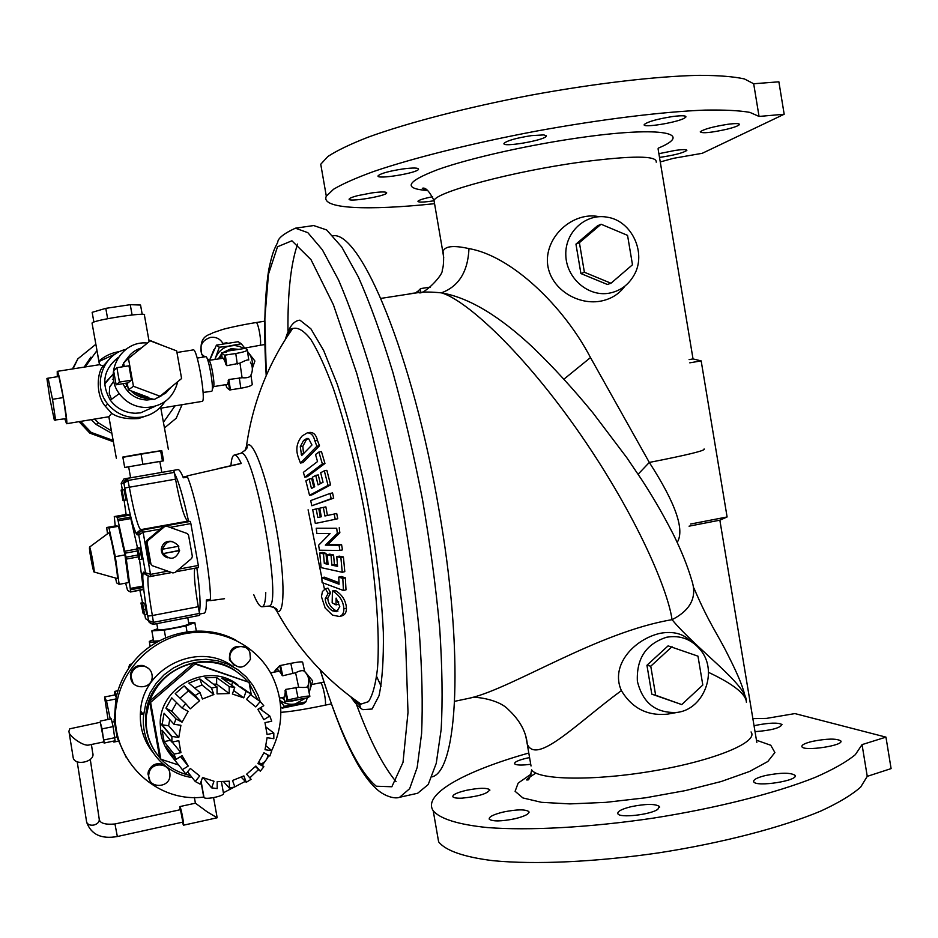<?xml version="1.0" encoding="UTF-8"?>
<svg xmlns="http://www.w3.org/2000/svg" width="938" height="938" viewBox="0 0 938 938"><rect width="100%" height="100%" fill="white"/><g stroke="black" fill="none" stroke-linecap="round" stroke-linejoin="round"><path stroke-width="1.41" d="M433.907 200.791C423.613 202.338 418.289 202.502 417.926 201.26L418.407 200.791C420.517 199.536 425.254 198.176 432.617 196.699M658.886 153.691L675.466 150.361C683.122 149.353 686.921 149.365 686.851 150.42C683.028 152.988 673.918 155.309 659.508 157.408M672.851 116.5C681.738 115.386 686.1 115.538 685.936 116.945L684.435 118.153C676.708 122.69 641.639 128.26 644.254 124.531C647.748 121.659 657.28 118.985 672.851 116.5M403.012 168.934C413.353 167.632 418.524 167.75 418.524 169.274C417.539 173.108 375.388 179.897 378.131 175.758C380.84 173.378 389.129 171.103 403.012 168.934M660.258 161.946L673.402 158.334L702.269 153.293L784.18 114.237L759.053 116.441L749.884 112.384C739.437 110.532 724.488 109.769 705.036 110.098C662.756 111.704 600.848 119.314 536.771 131.027C472.799 143.08 413.224 157.994 373.957 171.384C356.041 177.915 342.569 183.871 333.553 189.242L326.318 196.218C320.221 208.928 367.778 210.769 434.552 203.675M531.483 135.623L543.97 134.896L546.244 136.139C545.142 140.325 501.127 147.829 504.058 143.326C507.235 140.559 516.381 138.003 531.483 135.623M727.654 124.308C735.627 123.277 739.554 123.359 739.425 124.555C738.523 125.786 734.384 127.345 726.985 129.21C711.074 132.715 702.163 133.583 700.252 131.836C703.641 129.221 712.774 126.712 727.654 124.308M371.987 192.888C381.731 191.633 386.644 191.657 386.714 192.97C385.928 196.265 346.743 202.549 349.182 198.985C349.745 198.082 352.571 196.968 357.683 195.643L371.987 192.888M784.18 114.237L778.88 81.817L753.683 83.752L744.397 78.933C733.856 76.599 718.825 75.403 699.302 75.333C656.858 76.189 594.821 83.4 530.72 95.207C466.725 107.401 407.198 122.937 368.048 137.206C350.191 144.194 336.801 150.631 327.866 156.505L320.749 164.244L321.769 170.106M666.637 637.23C646.13 643.843 636.374 658.511 637.371 681.234C642.729 703.137 656.037 713.525 677.283 712.399C704.004 709.198 718.18 671.526 700.803 650.327C691.81 639.294 680.425 634.932 666.637 637.23M681.738 704.579L651.804 694.155L646.939 665.277L668.091 645.86L697.978 656.166L702.808 685.021L681.738 704.579L655.65 695.257L650.761 666.203L672.018 646.681M608.856 293.242C587.692 296.877 566.106 277.754 565.802 254.819C565.039 231.897 585.758 213.137 607.097 217.17C631.966 220.665 647.009 253.483 633.936 275.35C628.19 285.269 619.83 291.226 608.856 293.242M610.99 283.241L607.378 284.472L580.915 273.556L575.955 244.115L597.518 225.8L601.082 224.229L627.557 235.368L632.482 264.774L610.99 283.241L584.386 272.255L579.403 242.649L601.082 224.229M332.967 235.755C360.684 231.088 412.872 354.927 438.937 509.533C464.38 654.091 457.721 770.86 432.055 776.875M360.931 708.448L358.597 702.468M324.513 589.252L323.024 582.944M321.828 577.738L308.098 509.791M290.639 331.372L290.651 329.179M756.825 742.439L719.856 520.191L727.102 516.967L701.167 360.896L693.03 358.926L658.066 148.767M689.09 359.606L693.03 358.926M689.782 362.83L701.167 360.896M690.591 524.037L727.102 516.967M689.055 526.171L719.856 520.191M746.414 702.328C746.12 694.155 733.481 684.154 708.495 672.335M668.642 713.935L667.434 714.146C647.431 716.116 632.071 708.272 621.378 690.614C576.706 723.386 536.899 765.267 527.297 744.291L525.772 736.142M443.721 257.798L442.853 252.017C444.272 246.166 452.972 245.029 468.977 248.605C511.433 255.828 563.644 306.14 590.494 357.577L649.307 462.434L638.11 474.241M704.121 448.95C706.173 450.392 687.906 454.895 649.307 462.434C675.63 503.225 684.928 529.876 677.213 542.363M598.186 216.502C574.384 212.105 547.71 233.75 547.358 259.99C547.358 286.77 575.897 305.483 600.214 301.227C610.767 299.292 619.01 294.251 624.942 286.09M531.025 765.994L527.297 744.291C526.183 731.851 519.851 720.255 508.302 709.527C497.89 698.329 471.111 696.043 470.806 697.907C513.696 687.507 598.081 632.048 672.054 619.678C667.446 587.141 632.822 508.384 575.264 427.025C517.67 345.817 463.653 298.941 441.376 292.855C431.621 291.894 424.093 291.777 418.794 292.527L380.898 298.39M746.355 701.085C746.285 684.107 696.664 649.377 672.054 619.678C690.896 610.005 697.415 596.779 691.646 579.977C687.624 566.282 681.563 551.145 673.437 534.566C660.446 509.275 650.691 493.623 641.92 480.033L626.748 457.603L593.097 413.095C573.329 388.977 553.408 367.227 533.347 347.822C499.333 315.836 468.672 297.51 441.376 292.855C458.729 286.477 467.921 271.727 468.977 248.605M690.438 641.088C683.227 633.619 673.167 631.016 660.27 633.291C634.792 638.942 609.841 664.761 621.378 690.614M752.862 718.637L766.393 718.402L794.92 713.584L885.953 737.127L891.1 768.609L867.251 776.359L860.65 787.111C851.927 794.838 838.642 802.822 820.809 811.053C781.635 827.492 722.072 843.016 658.757 852.853C595.384 862.092 534.695 864.73 493.06 860.685C463.642 857.086 445.28 850.449 438.621 841.82L437.085 833.026M590.494 357.577L563.949 379.163M759.053 116.441L753.683 83.752M885.953 737.127L862.057 744.62L867.251 776.359M862.057 744.62L855.327 754.668C846.522 761.937 833.155 769.512 815.239 777.368C775.925 793.102 716.257 808.263 652.895 818.182C589.486 827.551 528.856 830.775 487.338 827.551C458.014 824.596 439.758 818.675 433.215 810.76C422.159 794.322 464.72 771.095 528.798 753.015M466.362 790.324C456.923 792.598 452.421 794.756 452.866 796.796C453.769 797.91 456.841 798.355 462.071 798.156C478.767 796.409 487.983 793.595 489.706 789.69C486.576 787.65 478.79 787.861 466.362 790.324M529.583 757.599L526.804 758.162C518.304 760.179 514.247 762.055 514.634 763.802L515.279 764.294C517.87 765.302 523.029 765.291 530.72 764.247M755.031 731.663C771.188 730.409 780.17 728.04 781.987 724.546C778.259 722.459 769.746 722.682 756.45 725.215L754.058 725.801M812.683 741.313C804.945 743.177 801.357 744.995 801.931 746.754C803.866 751.643 844.763 745.452 840.765 740.868C836.52 738.394 827.152 738.546 812.683 741.313M765.607 775.492C757.001 777.614 753.05 779.724 753.742 781.811C756.075 787.392 799.493 780.533 794.967 775.28C790.5 772.49 780.709 772.56 765.607 775.492M631.251 806.657C621.624 809.06 617.169 811.429 617.884 813.785C619.572 818.217 650.609 814.747 657.831 809.295L659.391 806.457C655.263 803.702 645.872 803.76 631.251 806.657M503.366 812.015C493.376 814.489 488.675 816.881 489.261 819.202C492.755 821.618 501.291 821.465 514.868 818.757C524.846 816.271 529.513 813.879 528.868 811.605C525.315 809.189 516.815 809.33 503.366 812.015M186.92 476.352L187.506 477.055L187.025 476.34L183.016 477.043M199.583 614.05L204.191 613.159C205.762 612.784 206.477 608.399 206.337 600.003L210.534 599.206L210.253 600.367M173.718 470.36L174.316 472.412L128.096 480.432L123.898 483.293L127.545 478.357L177.915 469.598C179.252 469.422 181.057 472.154 183.309 477.782L187.506 477.055C196.781 498.688 210.511 571.418 210.534 599.206L210.335 600.355L206.348 601.117M328.089 593.473L325.439 588.736L322.461 591.503L321.441 596.627L325.181 608.059L332.521 615.14L339.474 616.5C342.44 615.527 343.894 612.971 343.859 608.844C343.425 601.586 339.919 595.782 333.33 591.432L332.427 590.963L332.158 602.806L336.015 604.893L336.109 598.104L339.779 606.558L336.66 611.682L332.38 610.802C327.937 607.836 325.545 603.838 325.216 598.819L328.089 593.473L330.633 592.828L327.772 598.174L325.216 598.819M325.439 588.736L327.972 588.114L330.633 592.828M327.772 598.174C328.101 603.181 330.493 607.156 334.948 610.134L332.38 610.802M334.948 610.134L337.915 611.119M338.583 601.528L338.571 604.236L336.015 604.893M333.33 591.432L335.874 590.799L332.427 590.963M335.874 590.799C342.452 595.079 345.97 600.883 346.439 608.176L343.859 608.844M346.439 608.176C346.485 612.28 345.032 614.824 342.065 615.82L339.474 616.5M321.793 577.749L322.109 582.58L343.437 590.483L342.816 578.488L338.759 577.093L339.075 584.222L321.793 577.749L324.314 577.14L338.993 582.662M342.816 578.488L345.36 577.855L341.291 576.471L338.759 577.093M345.36 577.855L345.993 589.85L343.437 590.483M319.717 553.033L321.124 567.631L342.253 572.262L340.881 557.547L336.742 556.726L337.574 566.364L331.9 565.168L331.055 555.554L327.21 554.733L328.042 564.336L324.325 563.48L323.481 553.901L319.717 553.033L322.226 552.459L325.99 553.326L323.481 553.901M325.99 553.326L326.834 562.894L324.325 563.48M326.834 562.894L327.925 563.14M331.055 555.554L333.576 554.979L329.719 554.147L327.21 554.733M333.576 554.979L334.42 564.57L331.9 565.168M334.42 564.57L337.457 565.215M340.881 557.547L343.414 556.949L339.263 556.14L336.742 556.726M343.414 556.949L344.797 571.652L342.253 572.262M318.603 545.236L319.448 550.207L339.931 550.465L339.052 545.224L325.345 545.142L337.328 533.359L336.707 528.27L316.223 528.223L316.868 533.476L330.082 533.581L318.603 545.236M336.707 528.27L316.223 528.223M339.228 527.719L339.849 532.796L337.328 533.359M339.849 532.796L327.854 544.568L325.345 545.142M327.854 544.568L341.573 544.65L342.464 549.879L339.931 550.465M341.573 544.65L339.052 545.224M312.706 509.709L315.32 523.463L335.241 519.289L334.174 514.036L324.911 515.994L323.34 507.399L319.729 508.185L321.288 516.768L317.783 517.518L316.212 508.947L312.706 509.709M320.292 516.979L318.732 508.419L316.212 508.947M327.432 515.466L325.873 506.872L323.34 507.399M334.174 514.036L336.707 513.496L337.762 518.749L335.241 519.289M310.677 500.587L311.826 505.758L331.173 498.676L330.012 493.458L310.677 500.587M330.012 493.458L332.556 492.942L333.717 498.16L311.826 505.758M333.717 498.16L331.173 498.676M305.87 480.854L309.54 495.311L328.03 485.392L324.314 470.806L320.679 472.729L323.035 482.261L318.064 484.911L315.719 475.402L312.366 477.231L314.711 486.728L311.463 488.499L309.13 479.025L305.87 480.854M324.314 470.806L326.87 470.325L330.586 484.899L312.061 494.818L309.54 495.311M313.796 487.221L311.674 478.532L309.13 479.025M320.409 483.656L318.263 474.921L315.719 475.402M330.586 484.899L328.03 485.392M303.361 472.365L304.815 477.161L322.367 463.947L318.873 452.057L315.52 454.52L317.536 461.555L303.361 472.365M318.873 452.057L321.464 451.6L324.947 463.466L307.359 476.68L304.815 477.161M324.947 463.466L322.367 463.947M298.483 457.767L300.441 463.044L316.88 446.254L314.863 440.883C313.597 435.478 311.076 432.805 307.312 432.852L302.2 435.924C296.666 442.396 295.435 449.677 298.483 457.767M307.312 432.852L309.95 432.418C313.714 432.371 316.223 435.044 317.478 440.438L319.483 445.796L303.009 462.575L300.441 463.044M319.483 445.796L316.88 446.254M244.9 450.861L246.46 446.289L248.23 444.835C254.866 442.642 268.995 484.618 277.132 532.784C285.387 580.997 284.695 617.556 276.558 610.661L273.474 606.945M246.46 446.289L246.46 446.289C248.464 447.133 246.53 449.49 240.667 453.359L240.491 453.406M352.899 698.388L360.966 704.11L368.435 701.671C372.621 695.492 375.646 684.412 377.51 668.419C380.16 632.634 375.552 574.291 364.671 512.476C355.736 465.154 345.266 423.777 333.283 388.332C325.498 367.391 318.029 351.129 310.888 339.533C304.123 330.88 298.214 327.186 293.137 328.464L291.73 328.499C290.041 329.144 288.365 332.075 286.711 337.293M246.46 446.277C252.486 403.516 267.752 364.425 292.257 329.027L286.77 337.211M399.623 797.277L417.644 793.255L428.209 784.555L436.264 763.286L441.177 729.377C442.759 700.768 442.255 666.988 439.688 628.026C435.865 586.836 430.108 543.829 422.393 499.016C413.728 454.379 403.879 412.122 392.846 372.245C381.449 334.901 369.947 303.138 358.339 276.945L341.725 246.975L326.647 229.939L313.691 225.554L295.411 228.18L307.828 232.659L322.391 249.825L338.524 279.946C349.851 306.257 361.118 338.149 372.339 375.634C383.22 415.64 393.01 458.037 401.675 502.803C409.437 547.745 415.311 590.858 419.309 632.13C422.1 671.151 422.862 704.977 421.596 733.598L417.176 767.483L409.648 788.694L399.623 797.277C394.957 799.164 385.248 796.397 377.885 790.171C368.74 782.409 359.676 769.254 350.671 750.717C342.206 734.325 332.005 707.334 320.057 669.732M297.627 244.056C290.886 263.449 287.661 292.281 287.966 330.528M287.989 333.67L288.013 335.288M354.752 699.736C368.528 737.843 382.305 765.15 396.059 781.647M240.902 463.419L241.265 463.489C238.498 457.556 236.212 454.742 234.406 455.024L234.359 455.024C232.518 455.505 231.381 459.057 230.947 465.705M241.265 463.489L187.049 475.929M210.546 600.613L224.51 598.714M253.752 594.692C257.106 602.935 259.908 606.968 262.148 606.78C264.305 606.347 265.513 601.621 265.771 592.593M301.626 455.587L300.254 446.734L303.537 440.52L306.89 438.409L308.567 438.597L311.967 444.987L301.626 455.587M308.18 438.445L306.151 440.074L302.845 446.289L303.466 453.007M306.151 440.074L303.537 440.52M302.845 446.289L300.254 446.734M303.466 453.652L301.086 454.074M126.231 757.482L117.707 738.945L118.458 738.781M142.939 713.935L140.301 714.475M115.597 719.528L114.366 719.786L115.843 699.021C118.294 686.968 123.159 675.935 130.417 665.898L130.781 665.405C154.536 632.259 202.538 621.39 236.599 640.572M116.511 695.937L114.799 691.365L114.729 694.952M108.046 719.481L104.54 697.004L114.987 694.906L116.23 697.192M156.998 642.096L149.377 642.061C148.755 641.604 150.103 640.818 153.422 639.728M159.249 640.853L153.68 641.146L151.839 630.875L157.701 628.706M114.366 719.786L113.897 721.756M116.91 736.94L117.707 738.945M115.011 737.338L117.144 736.893L114.284 721.685L112.056 722.143M146.07 721.24L145.695 718.18M131.93 663.893L129.632 664.514L128.412 668.771M130.534 665.476L129.632 664.514M244.853 647.314C234.148 644.418 229.013 648.557 229.458 659.754L234.195 665.37M148.661 668.513L143.455 665.558C136.596 664.784 132.223 667.739 130.347 674.399L133.114 683.251M223.396 792.774L245.31 781.354M249.825 777.86L258.56 769.535M262.241 765.232L265.606 760.706M266.662 759.147L268.948 755.512M271.668 750.599C283.815 725.062 283.839 699.854 271.727 674.997C256.262 645.262 221.497 627.815 187.436 633.267C153.375 638.649 123.992 666.695 117.191 700.897C105.244 752.604 151.956 803.749 203.722 797.077L200.99 781.811M233.351 666.871C199.677 640.713 143.068 667 140.536 710.922C139.293 726.27 143.291 739.941 152.531 751.924M163.869 764.798C156.54 762.137 151.335 764.493 148.263 771.857L147.958 773.909L149.916 780.498M167.562 768.281L166.518 766.885M261.432 707.146L261.878 710.265M203.569 778.165L202.28 778.2M192.102 777.532C162.696 773.58 140.243 744.737 143.643 714.826L145.812 703.57L150.08 692.877L156.283 683.145L164.173 674.727L173.483 667.926L183.848 662.99L194.881 660.094L206.196 659.32L217.358 660.704L227.993 664.186L237.701 669.615L246.155 676.814L253.037 685.49L258.126 695.363L260.178 701.495L250.387 694.659M235.204 670.647C201.776 646.599 147.946 673.074 145.859 715.495C144.827 729.588 148.356 742.286 156.458 753.577M221.38 781.495L223.467 793.196C225.765 795.67 205.328 800.161 204.003 797.441L203.722 797.077M204.003 797.441L201.119 781.424L204.003 797.441M237.795 684.81C209.397 661.56 160.386 685.268 160.187 723.034L160.89 733.68C162.403 741.817 165.756 749.028 170.962 755.336M265.724 726.833L273.814 733.07L273.826 738.687L267.084 737.714L265.02 749.708L271.762 750.67L265.724 745.628M258.747 762.031L263.871 766.721L257.927 763.485L263.93 752.768L269.863 756.016L271.762 750.67M255.347 766.498L260.295 771.165L263.871 766.721M241.101 777.027L246.237 782.315L251.079 779.314L246.647 774.178L255.875 766.029L260.295 771.165M223.361 781.424L229.353 788.131L234.875 786.923L232.507 780.498L243.88 775.902L246.237 782.315M203.194 777.708L211.636 787.85L217.194 788.612L217.182 781.659L229.341 781.19L229.353 788.131M187.588 771.833L195.245 781.495L200.157 784.133L202.526 777.496L214.005 781.225L211.636 787.85M180.014 698.189L188.444 690.884L184.176 685.924L175.242 693.639L185.736 703.641L182.089 708.084L171.76 697.872L165.932 708.131L175.957 718.883L174.011 724.288L164.08 713.255L162.063 724.804L171.889 736.436L171.9 742.11L162.063 730.198L164.115 741.618L174.046 754.117L176.004 759.393L165.979 746.636L171.853 756.52L185.841 773.991L190.32 768.468L199.712 775.972L195.245 781.495M184.176 685.924L195.116 695.504L200.017 692.537L202.409 699.021L213.876 694.53L211.484 688.058L199.759 678.866L188.843 683.11L200.017 692.537M213.442 684.189L216.643 684.107L216.631 677.506L205.059 677.799L217.041 686.921L211.484 688.058M216.631 677.506L229.2 686.604L234.734 687.437L232.378 694.014L243.763 697.86L246.108 691.283L232.741 681.973L221.907 678.303L234.734 687.437M240.796 686.921L250.95 693.968L246.108 691.283M259.334 708.425L269.804 716.011L263.883 719.645L257.844 709.339L263.777 705.704L260.189 701.507L255.793 706.924L246.542 699.396L250.95 693.968M273.814 733.07L267.084 734.501L264.973 722.635L271.715 721.228L269.804 716.011M217.041 686.921L217.053 693.874L229.212 693.545L229.2 686.604M185.736 703.641L190.238 708.847L199.606 700.721L195.116 695.504M175.957 718.883L182.031 722.19L188.151 711.403L182.089 708.084M171.889 736.436L178.795 737.42L180.917 725.285L174.011 724.288M174.046 754.117L180.952 752.663L178.806 740.668L171.9 742.11M182.171 769.781L188.233 766.065L182.078 755.676L176.004 759.393M180.553 756.614L188.233 766.065M171.853 756.52L173.131 755.735M172.182 742.052L180.952 752.663M164.115 741.618L170.399 740.305M162.063 724.804L168.641 725.742L169.719 719.528M168.641 725.742L178.795 737.42M165.932 708.131L171.713 711.274L176.614 702.668M171.713 711.274L182.031 722.19M188.444 690.884L199.606 700.721M194.565 687.929L202.033 685.021L199.759 678.866M202.033 685.021L213.876 694.53M216.643 684.107L229.212 693.545M231.58 685.197L232.741 681.973M233.632 690.497L243.763 697.86M251.384 695.351L249.074 682.36L195.104 664.01L150.608 702.386L160.844 759.229L178.419 764.951M249.074 682.36L193.779 663.049L149.541 701.178L159.718 757.681C149.658 745.745 145.179 731.851 146.281 716.011L145.859 715.495M247.444 681.281C233.128 665.64 215.236 659.555 193.779 663.049C172.522 668.032 157.772 680.742 149.541 701.178L146.281 716.011M260.072 708.964L259.932 708.061M257.903 699.912L249.285 683.568M161.23 759.358C169.309 767.73 179.064 773.111 190.496 775.503M195.104 664.01L193.779 663.049M150.608 702.386L149.541 701.178M160.844 759.229L159.718 757.681M144.194 666.261C137.3 665.499 132.915 668.454 131.027 675.149C128.283 689.278 151.862 691.236 152.214 676.955C152.144 671.444 149.47 667.879 144.194 666.261M149.025 773.018L148.708 775.081C147.524 789.151 170.693 788.647 169.942 774.671C170.306 762.793 151.44 761.269 149.025 773.018M250.469 659.191L249.836 652.273C245.029 640.584 225.941 648.604 230.549 660.434C237.595 669.72 244.232 669.298 250.469 659.191M260.94 764.048C264.997 762.348 267.353 759.334 267.987 754.984M114.964 823.986L117.344 836.52L182.851 822.098L180.436 809.682L114.964 823.986C105.713 824.795 100.507 823.423 99.358 819.871M179.908 809.799L179.99 806.703C181.116 807.993 184.399 825.522 183.461 825.206L182.324 822.216M213.583 797.746L217.17 817.772L207.462 812.027L195.409 803.186L179.838 806.586M195.432 803.35L194.377 797.441M69.178 732.273C68.451 735.181 83.095 746.789 89.016 744.983L104.012 741.876L100.331 722.283L69.787 728.803L68.92 731.241L73.258 758.103C75.79 766.334 95.242 761.527 92.815 753.296M103.825 741.911L102.078 728.885L100.272 722.295M104.095 743.06L115.081 740.774L113.135 726.61L111.247 718.825L100.237 721.076M104.024 739.93L115.069 737.643M102.078 728.885L113.135 726.61M72.953 756.18L73.258 758.103M187.764 617.661L188.855 623.723C188.96 624.532 184.294 625.904 174.843 627.815C165.463 629.539 159.8 630.184 157.889 629.738L157.842 629.492M188.714 622.973L194.823 622.586L185.982 625.939L164.279 630.125L151.839 630.875M196.323 631.04L194.823 622.586M187.025 631.813L185.982 625.939M165.651 637.793L164.279 630.125M113.674 741.067L113.826 742.075L113.381 741.126M119.091 740.985L113.826 742.075M104.54 697.004L106.486 700.874L110.238 719.024M115.843 698.986L106.486 700.874M175.054 405.849L202.092 401.394C206.559 402.132 197.273 347.869 193.263 349.909L176.954 352.489M113.498 379.187L112.419 379.374M109.734 386.89L113.826 381.074M109.699 387.5L109.265 393.585L111.493 399.307M113.838 381.145L109.945 386.784M149.142 341.655L144.405 315.086C148.65 311.592 93.483 319.94 92.041 323.024L92.123 323.434M64.816 418.876L66.563 423.718C68.697 424.879 58.871 369.678 57.241 371.366L57.288 376.724M48.108 378.178L58.836 376.478L63.292 397.571L66.317 418.629L54.322 420.095L49.995 399.283L46.9 378.436L48.108 378.178L52.516 399.307L55.623 420.376M161.758 450.65L122.866 457.31M159.847 461.484L163.575 460.839L161.746 450.58L141.017 453.816L122.819 457.052L124.684 467.452L128.658 466.866M164.865 401.699C159.308 410.105 151.499 415.241 141.45 417.105C127.967 418.84 116.758 414.502 107.823 404.114C92.1 385.706 102.406 354.564 125.833 349.382M118.352 357.355C103.543 369.209 100.858 383.478 110.309 400.174C116.593 408.487 124.918 412.837 135.295 413.248L140.688 412.837L154.993 406.365M90.869 357.179L84.139 367.121M91.256 419.649L96.157 424.457L111.88 433.426M92.041 323.024L99.534 364.694L103.215 366.019C97.353 371.425 95.184 394.277 105.15 406.037L111.716 413.341L108.843 416.742L111.388 430.87L98.572 422.956L94.515 419.098L66.563 423.718M85.17 366.957L96.954 350.578L99.487 364.706M161.019 408.147L175.066 405.826L163.517 422.17M108.843 416.742L94.515 419.098M168.359 449.325L160.633 407.08M111.716 413.341C117.883 417.598 126.841 419.321 138.601 418.524L149.377 414.807M108.269 360.356L103.215 366.019M177.751 381.684C173.471 397.923 162.825 406.541 145.836 407.549C134.802 407.115 125.95 402.461 119.255 393.608C103.086 372.832 121.448 340.095 147.454 343.038M126.935 383.056L127.357 383.877L127.193 383.009M138.718 350.144L129.069 358.011M165.147 392.049L165.745 391.556M148.497 397.36L134.193 392.025L140.946 395.789L154.231 399.494L160.07 396.235L133.442 386.28L128.471 358.492L150.174 340.822L176.672 350.894L181.597 378.518L160.07 396.235M153.551 399.236L146.914 400.01C137.394 399.565 130.042 395.332 124.836 387.312L123.007 383.689M122.175 366.852L123.628 363.112M123.804 362.76L130.194 354.763M161.008 396.047L156.048 398.474M151.71 398.556L149.294 398.627C142.142 398.416 135.987 395.789 130.828 390.771M127.978 387.382L125.598 383.267M123.816 366.594L124.074 365.562M125.88 360.86C129.28 354.423 134.462 350.109 141.439 347.928M171.208 387.066L165.709 393.092L158.557 397.067M124.25 366.524L123.605 362.947L128.471 358.492M134.193 392.025L128.424 389.868L127.357 383.877M128.424 389.868L133.442 386.28M131.531 380.16L128.963 365.785L116.875 367.696L113.604 370.721L116.136 384.791L127.943 382.892L131.531 380.16L119.454 382.094L116.875 367.696M116.136 384.791L119.454 382.094M95.864 344.281L77.866 358.832L73.035 368.869M80.656 421.397L91.127 432.395L113.146 440.438M164.537 427.892L176.215 418.231L182.078 404.688M163.951 346.063L148.849 339.99M119.818 351.551C111.833 352.653 104.845 355.865 98.865 361.189M77.866 358.832L72.449 368.962M79.062 421.654L89.837 433.133L113.381 441.739M89.837 433.133L91.127 432.395M113.193 374.133L104.622 383.443M104.423 398.978L105.76 401.241M115.878 353.732L98.924 361.54M113.193 373.945L104.646 384.146M163.575 460.839L124.684 467.452M151.288 462.856L128.647 466.807L130.617 477.794L161.805 472.389L159.847 461.449L151.288 462.856M162.45 460.945L160.597 450.568M142.893 464.275L141.017 453.816M63.292 397.571L52.516 399.307M132.094 314.969L130.253 304.674L105.783 308.356L92.147 312.331L93.894 322.074M107.647 318.697L105.783 308.356M142.213 314.347L140.548 305.038L130.253 304.674M197.203 358.093L205.973 356.616C208.998 358.175 214.333 390.489 211.707 391.275L203.089 392.447M420.236 292.234L420.646 288.587L416.578 292.445M430.472 287.075L420.646 288.587M206.747 357.718L208.893 360.38L223.373 358.187L226.855 365.703L239.964 363.112C245.228 360.473 248.171 359.43 248.805 359.993M250.399 362.15C252.861 366.512 252.99 370.92 250.786 375.376C249.907 377.322 247.011 378.108 242.086 377.744L228.884 379.491L227.535 384.357L213.372 386.667M209.057 360.473C211.367 361.681 215.377 385.987 213.383 386.632L212.223 389.821M214.99 359.383L215.517 357.847C218.437 351.14 223.467 347.083 230.607 345.7L241.277 343.765L244.982 348.326M247.538 351.504L254.902 361.013L252.345 368.399M214.908 359.395L219.34 347.236L234.57 345.489L239.413 346.38L243.857 348.479M247.55 351.598L248.406 352.618C251.747 357.003 253.026 361.939 252.263 367.45M226.187 385.061L224.639 384.826M222.74 352.653L231.053 348.713L238.58 349.311M218.39 358.832L221.579 353.79M226.562 351.222L231.967 349.358L237.642 349.464M219.644 358.633L221.79 355.221M224.85 352.325L226.07 351.504M209.737 360.215L216.444 345.137L238.193 341.713L241.277 343.765M216.444 345.137L219.34 347.236M226.539 387.406L226.117 384.58L226.539 387.417L229.599 389.962L240.82 388.25C248.676 386.831 252.486 385.471 252.228 384.17L250.927 375.106M245.287 348.361L226.633 351.211L226.046 351.398L226.762 351.914L221.462 352.958L224.499 355.197L235.766 353.509C243.669 352.137 247.503 350.871 247.28 349.722L245.287 348.361M171.724 470.665L169.766 470.97M179.123 569.049L198.328 565.473L190.86 523.58L169.954 527.367M125.633 583.131L127.545 590.33L130.417 591.984L143.139 589.24L143.092 587.411L130.429 589.791L126.044 557.195L118.118 520.825L116.898 516.873L114.272 516.58L115.233 525.972M143.139 589.24L130.429 591.995L143.068 589.615M126.724 514.364L114.272 516.58L126.712 514.364L129.819 515.091L117.133 517.354M117.754 519.382L130.464 517.119L129.819 515.091M130.464 517.119L137.523 547.956M139.492 559.353L143.092 587.411M141.638 603.169L143.877 613.933L141.638 603.169L143.749 602.782L144.042 603.486M140.958 602.982L143.139 613.44L140.958 602.982L143.233 602.876M124.039 489.636L126.055 500.013L123.804 500.376L121.94 489.999L124.039 489.636M121.6 490.035L123.617 500.376L121.881 493.587L122.948 500.388L121.096 490.07L122.819 496.823L121.6 490.035L123.851 489.671M121.096 490.07L123.324 489.73M144.651 603.38L146.715 614.249L144.581 614.636L143.115 608.856L142.635 603.767L144.628 614.648L146.715 614.249M138.742 556L137.605 548.32L139.762 547.921L141.837 559.177L139.668 559.576L139.258 555.906M138.976 547.698L136.831 548.085L138.836 559.283L136.807 548.085L139.164 548.027M165.065 525.948L190.226 521.411L187.741 521.176C184.34 518.304 180.272 504.304 175.523 479.166L174.316 472.412M190.226 521.411L190.86 523.58M198.328 565.473L198.469 567.549L175.945 571.746L198.469 567.549M199.489 613.429L199.618 615.375L153.762 624.227L150.49 623.547L148.591 620.745L153.562 622.293L199.489 613.429L198.281 606.71C194.94 587.364 193.756 574.537 194.705 568.24M164.572 526.617L163.458 526.464L146.856 540.417L147.876 540.64L147.114 542.727L150.936 564.066L152.378 565.743L172.85 572.93L175.031 572.52L191.61 558.473L192.36 556.398L188.468 534.789L187.154 533.499L166.753 526.218L164.572 526.617L147.876 540.64M152.378 565.743L150.936 564.066M147.114 542.727L146.105 542.481L149.904 563.691M146.105 542.481L146.856 540.417M199.618 615.375L153.75 624.239L152.355 615.527L198.281 606.71M196.839 567.842C200.005 591.362 200.838 606.241 199.313 612.479M174.491 473.362C178.513 480.866 183.203 496.823 188.561 521.258M144.78 614.613L145.507 618.646L148.591 620.745L147.758 616.078L148.614 620.792C147.97 621.648 149.693 622.797 153.75 624.239M160.316 529.102L143.127 532.209L138.765 535.047L145.554 572.884C144.346 571.394 147.817 577.808 150.877 576.424L171.736 572.532L149.939 576.507L147.078 575.393L145.542 572.837L150.69 574.361L167.82 571.16M148.169 576.084C147.254 581.126 148.65 594.27 152.355 615.527L147.758 616.078C143.022 588.572 141.685 573.915 143.76 572.098L145.542 572.837L138.765 535.082L139.035 532.878L142.541 530.017L163.939 526.148M175.523 479.166L129.315 487.232L127.545 478.357L124.484 478.814L130.605 477.747L123.933 478.943L121.178 483.293M124.449 478.872L126.982 478.497C123.992 481.452 122.972 483.035 123.898 483.258L124.754 487.995L123.898 483.293L121.237 483.609L122.35 489.847M121.752 490.023L123.851 489.648M121.225 490.058L123.312 489.695M121.94 489.999L124.191 489.624M122.092 489.988L123.957 500.376M141.122 603.087L143.197 602.688M141.673 603.181L143.749 602.782M144.253 612.784L142.939 605.62L144.3 612.772M144.112 609.524L146.199 609.114M142.635 603.767L144.722 603.369M139.692 559.564L141.802 559.177M137.628 548.32L139.141 554.124L141.31 553.725M139.141 554.124L139.645 559.564M115.562 578.043L116.629 582.908L119.149 584.351L128.647 582.568L124.918 554.909L118.516 526.265L116.007 525.831L106.651 527.508L107.53 533.792M130.488 591.62L130.429 589.791M163.458 526.464L165.815 526.101M172.182 541.425C166.249 540.558 162.614 543.055 161.301 548.906L161.266 549.434C161.477 553.854 163.716 556.668 167.984 557.887M161.266 549.434L162.52 549.211C166.518 540.136 171.959 539.139 178.841 546.221L162.52 549.211M179.135 550.465L179.615 550.583C175.629 559.646 170.188 560.654 163.294 553.584L179.135 550.465L178.443 546.291M162.04 549.633L162.849 553.455M163.294 553.584L179.615 550.583M116.898 578.418L117.062 578.465C119.161 578.922 110.52 531.74 108.714 532.913L108.585 533.019M119.149 584.351L115.327 556.668L108.996 527.965L106.651 527.508M89.462 548.601C89.802 554.1 93.542 572.977 94.105 572.004C95.055 572.168 90.365 546.596 89.544 547.089L89.462 548.601M92.663 564.195L90.951 554.909L92.663 564.195M124.918 554.909L115.327 556.668M118.516 526.265L108.996 527.965M279.383 671.174L282.713 675.782L295.599 672.745C300.23 670.494 303.209 670.06 304.522 671.444C308.719 675.688 309.81 680.648 307.805 686.311C307.465 687.437 304.416 687.742 298.647 687.237L285.574 689.442L284.636 697.028L279.594 698.071M304.58 671.303L312.694 680.894L309.083 692.596M304.604 671.397L305.589 672.429C310.208 677.986 311.522 684.236 309.552 691.165L309.059 692.502M307.324 697.837L305.929 701.847L284.355 706.326L280.087 701.167M305.425 698.224L295.376 703.899C289.76 704.954 284.624 703.793 279.97 700.416M275.538 671.889L276.511 668.747L277.695 668.477M298.472 699.666L290.839 701.249M289.35 701.108L284.695 702.023L286.981 700.076L298.038 697.731C305.847 696.172 309.798 695.715 309.868 696.336L307.582 697.778L289.326 701.108M284.167 699.49L281.412 697.696M308.192 685.244L307.969 687.343M296.854 699.994L294.004 700.592M283.944 698.423L282.514 697.462M280.673 706.842L282.174 708.155L303.549 703.711L305.929 701.847M282.174 708.155L284.355 706.326M276.511 668.747L273.884 672.229M284.695 702.023L283.698 697.227L284.695 702.023M277.578 667.915L278.293 671.338L277.578 667.903L279.782 665.652L290.815 663.342C298.612 661.853 302.564 661.489 302.669 662.263L304.639 671.549M575.955 244.115L579.403 242.649M580.915 273.556L584.386 272.255M646.939 665.277L650.761 666.203M651.804 694.155L655.65 695.257M427.552 190.531C402.637 188.667 406.154 181.644 438.105 169.473C470.595 157.901 531.834 144.206 584.198 137.077C662.111 126.231 694.366 133.208 658.417 148.087M535.833 773.064C527.86 778.247 525.057 780.522 527.437 779.888C528.809 780.662 530.228 777.321 531.682 769.852C537.72 780.182 594.446 781.19 654.759 770.708C715.166 760.343 758.795 741.993 751.057 731.957M656.225 162.18C657.257 155.497 632.142 155.474 580.88 162.098C513.004 171.326 435.689 192.091 434.024 200.556L434.423 202.925M756.45 740.211L770.778 745.264L774.894 752.534L767.8 761.527L749.497 771.493L721.193 781.518L685.361 790.605L645.508 797.804L605.678 802.377L569.905 803.901L541.543 802.33L522.9 797.945L515.103 791.297L518.175 783.078L531.26 774.014M376.654 676.521L381.086 686.206M317.478 440.438L314.863 440.883M285.422 339.31C288.857 327.022 293.7 320.644 299.949 320.175L310.9 328.828L323.61 350.39L337.234 384.146C346.485 412.157 355.092 443.85 363.065 479.201C374.168 533.405 381.367 588.173 383.349 632.447C383.712 659.578 382.27 680.695 378.999 695.785L372.081 709.022L362.842 709.656C359.102 707.604 355.115 703.348 350.894 696.887M320.257 669.931C339.322 731.933 357.988 770.684 376.255 786.208L391.85 786.759L403.012 762.371L408.007 712.434L405.544 639.939C397.947 554.792 379.831 455.786 356.768 373.43L333.377 304.698L311.017 259.697L291.917 240.785L277.519 246.764L268.467 274.189L264.833 318.603L266.31 375.376M268.456 606.124L268.643 606.1C283.698 608.868 253.881 445.773 240.714 453.347L234.359 455.024M114.202 719.528L115.585 719.247M140.313 714.181L142.74 713.689M142.893 733.715L144.78 733.328M86.46 820.973L86.659 822.263C87.867 824.666 90.283 825.592 93.917 825.03C97.974 823.787 99.721 821.653 99.158 818.651L90.283 759.428M222.658 342.956C219.832 338.677 215.857 336.812 210.733 337.352C202.139 340.095 199.161 345.759 201.787 354.353L203.464 356.897M264.762 344.563L259.932 345.301C262.206 344.727 258.278 321.593 256.062 322.555L264.575 321.23M410.598 293.805L408.429 294.133M417.035 292.808L409.73 293.594M419.075 292.48L418.219 291.847L416.554 292.457M239.964 363.112L242.086 377.744M223.338 343.39L226.867 342.757M210.182 358.738L213.77 349.897M239.296 377.803L240.82 388.25M228.884 379.491L230.42 389.95M228.215 380.523L229.599 389.962M221.462 352.958L222.236 358.222L221.462 352.958M224.499 355.197L225.894 364.706M225.308 355.174L226.855 365.703M235.766 353.509L237.291 364.026M139.047 532.854L138.765 535.047L137.042 534.73C134.052 531.354 129.948 515.771 124.742 487.995L129.315 487.232C134.064 512.523 137.816 526.675 140.594 529.677L142.541 530.017L143.127 532.209L150.877 576.424M124.109 500.353L126.102 514.481M139.856 590.213L142.517 602.688M187.741 521.176L140.594 529.677L137.229 532.526L139.035 532.878M143.76 572.098L147.313 575.58L143.326 573.118C141.908 570.539 142.998 590.6 147.758 616.078M137.042 534.73L137.229 532.526L136.608 533.828C133.489 529.231 129.55 513.954 124.754 487.995M137.687 552.845L138.695 552.67M137.077 551.005L125.317 553.162M126.044 557.195L138.027 554.991M138.226 556.902L126.337 559.083M130.288 588.431L142.963 586.051M130.839 518.562L118.118 520.825M124.918 551.227L136.796 549.058M116.898 516.873L129.573 514.61M331.349 703.899L324.958 705.2C327.139 704.309 322.496 681.738 320.362 682.805L323.938 682.078M295.599 672.745L298.647 687.237M295.857 687.331L298.038 697.731M285.574 689.442L287.755 699.854M285.011 690.673L286.981 700.076M279.782 665.652L281.74 675.008M280.556 665.417L282.713 675.782M290.815 663.342L292.984 673.695M418.794 292.527C422.956 295.962 443.815 274.705 442.208 270.05C444.26 265.606 443.674 251.208 442.853 252.017L434.024 200.556C429.299 191.129 425.395 187.049 422.311 188.315L426.157 189.617M470.806 697.907L454.684 701.319M693.909 588.032C709.351 624.18 717.359 633.443 728.275 655.592C739.085 676.896 743.588 688.809 745.323 697.509M326.318 196.218L320.749 164.244M433.215 810.76L438.621 841.82M677.283 712.399L667.434 714.146M262.148 606.78L268.643 606.1C275.491 607.648 278.129 609.172 276.558 610.661C297.358 648.533 325.486 679.687 360.966 704.11L360.52 704.79C358.668 704.649 356.112 702.492 352.817 698.329M295.411 228.18C283.804 233.562 277.906 238.275 277.718 242.309C274.318 249.238 272.677 251.267 268.737 269.722C264.504 297.018 263.66 332.322 266.204 375.634M218.835 468.472L240.925 463.419M150.162 646.446L149.377 642.061M114.799 691.365L117.942 690.731M117.191 700.897L115.843 699.021M114.108 719.458L115.585 719.165M140.313 714.099L142.682 713.619M140.536 710.922L143.643 714.826M171.865 736.881L160.187 723.034M131.027 675.149L130.347 674.399M148.708 775.081L147.958 773.909M230.549 660.434L229.458 659.754M117.344 836.52C101.398 839.322 91.162 834.574 86.659 822.263L77.197 761.738M217.17 817.772L183.461 825.206M91.42 744.491L92.639 752.722M156.787 623.641L157.889 629.738M98.572 422.956L96.157 424.457M57.241 371.366L99.663 364.671M107.823 404.114L105.15 406.037M116.347 458.236L108.878 416.707M119.255 393.608L110.309 400.174M126.923 385.753L124.836 387.312M256.062 322.555C241.019 324.9 224.499 328.792 222.423 329.555L212.656 332.861C210.839 335.007 197.883 334.409 201.787 354.353L204.707 356.663M207.978 359.242L209.291 360.286M259.826 345.336L244.783 348.08M416.167 292.597L417.269 291.495M223.185 343.414L226.961 342.745M210.171 358.797L213.817 349.815M247.327 350.109L248.746 359.911M144.687 603.357L142.588 603.755M139.762 547.921L137.605 548.32M146.117 541.636L147.137 541.871M94.105 572.004L117.062 578.465M89.544 547.089L108.714 532.913M320.362 682.805L311.615 684.541M324.841 705.247C305.12 709.339 290.463 711.696 280.861 712.317M270.59 672.898L279.547 671.08M307.781 686.44L309.833 696.137M546.244 136.139L546.151 135.541M528.868 811.605L529.009 812.437M659.391 806.457L659.555 807.384M794.967 775.28L795.107 776.125M840.765 740.868L840.882 741.536M489.706 789.69L489.824 790.359"/></g></svg>
